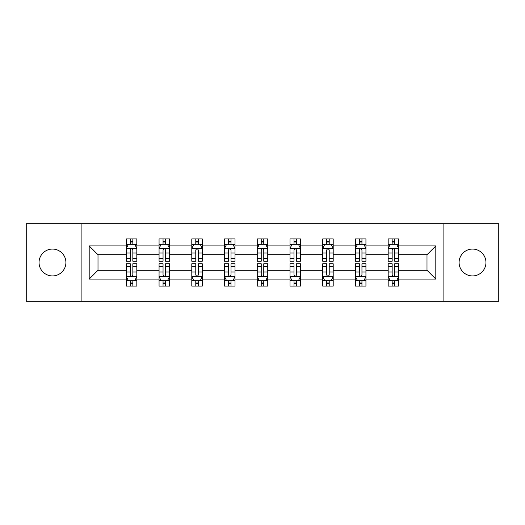 <?xml version="1.0" encoding="UTF-8"?>
<svg xmlns="http://www.w3.org/2000/svg" width="525" height="525" viewBox="0 0 525 525"><rect width="100%" height="100%" fill="white"/><g stroke="black" fill="none" stroke-linecap="round" stroke-linejoin="round"><path stroke-width="0.79" d="M472.526 249.073A13.427 13.427 0 0 0 459.093 262.5A13.427 13.427 0 0 0 472.526 275.927A13.427 13.427 0 0 0 485.953 262.5A13.427 13.427 0 0 0 472.526 249.073M52.474 249.073A13.427 13.427 0 0 0 39.047 262.5A13.427 13.427 0 0 0 52.474 275.927A13.427 13.427 0 0 0 65.907 262.5A13.427 13.427 0 0 0 52.474 249.073M443.881 301.317L498.75 301.317L498.75 223.683L443.881 223.683L443.881 301.317L81.119 301.317L81.119 223.683L26.25 223.683L26.25 301.317L81.119 301.317M398.672 279.077L398.672 270.263L426.996 270.263L435.809 279.077L398.672 279.077L398.672 286.105L394.682 286.105L394.682 280.757M443.881 223.683L81.119 223.683M388.178 279.077L365.938 279.077L365.938 270.263L388.178 270.263L388.178 286.105L398.672 286.105L398.672 280.501L396.697 280.501M365.938 279.077L365.938 286.105L361.955 286.105L361.955 280.757M355.445 279.077L333.204 279.077L333.204 270.263L355.445 270.263L355.445 286.105L365.938 286.105L365.938 280.501L363.963 280.501M333.204 279.077L333.204 286.105L329.221 286.105L329.221 280.757M322.717 279.077L300.477 279.077L300.477 270.263L322.717 270.263L322.717 286.105L333.204 286.105L333.204 280.501L331.236 280.501M300.477 279.077L300.477 286.105L296.487 286.105L296.487 280.757M289.984 279.077L267.743 279.077L267.743 270.263L289.984 270.263L289.984 286.105L300.477 286.105L300.477 280.501L298.502 280.501M267.743 279.077L267.743 286.105L263.76 286.105L263.76 280.757M257.257 279.077L235.016 279.077L235.016 270.263L257.257 270.263L257.257 286.105L267.743 286.105L267.743 280.501L265.775 280.501M235.016 279.077L235.016 286.105L231.026 286.105L231.026 280.757M224.523 279.077L202.282 279.077L202.282 270.263L224.523 270.263L224.523 286.105L235.016 286.105L235.016 280.501L233.041 280.501M202.282 279.077L202.282 286.105L198.299 286.105L198.299 280.757M191.796 279.077L169.555 279.077L169.555 270.263L191.796 270.263L191.796 286.105L202.282 286.105L202.282 280.501L200.314 280.501M169.555 279.077L169.555 286.105L165.565 286.105L165.565 280.757M159.062 279.077L136.822 279.077L136.822 270.263L159.062 270.263L159.062 286.105L169.555 286.105L169.555 280.501L167.58 280.501M136.822 279.077L136.822 286.105L132.838 286.105L132.838 280.757M126.328 279.077L89.191 279.077L89.191 245.923L126.328 245.923L126.328 254.737L98.004 254.737L98.004 270.263L126.328 270.263L126.328 286.105L136.822 286.105L136.822 280.501L134.846 280.501M128.303 244.499L126.328 244.499L126.328 238.895L126.328 245.923M130.318 244.243L130.318 238.895L126.328 238.895L136.822 238.895L136.822 245.923L159.062 245.923L159.062 238.895L169.555 238.895L169.555 245.923L191.796 245.923L191.796 238.895L202.282 238.895L202.282 245.923L224.523 245.923L224.523 238.895L235.016 238.895L235.016 245.923L257.257 245.923L257.257 238.895L267.743 238.895L267.743 245.923L289.984 245.923L289.984 238.895L300.477 238.895L300.477 245.923L322.717 245.923L322.717 238.895L333.204 238.895L333.204 245.923L355.445 245.923L355.445 238.895L365.938 238.895L365.938 245.923L388.178 245.923L388.178 238.895L398.672 238.895L398.672 245.923L435.809 245.923L435.809 279.077M388.178 245.923L388.178 254.737L365.938 254.737L365.938 245.923M355.445 245.923L355.445 254.737L333.204 254.737L333.204 245.923M322.717 245.923L322.717 254.737L300.477 254.737L300.477 245.923M289.984 245.923L289.984 254.737L267.743 254.737L267.743 245.923M257.257 245.923L257.257 254.737L235.016 254.737L235.016 245.923M224.523 245.923L224.523 254.737L202.282 254.737L202.282 245.923M191.796 245.923L191.796 254.737L169.555 254.737L169.555 245.923M159.062 245.923L159.062 254.737L136.822 254.737L136.822 245.923M89.191 245.923L98.004 254.737M426.996 270.263L426.996 254.737L398.672 254.737L398.672 245.923M392.162 244.138L394.682 244.138M359.435 244.138L361.955 244.138M326.701 244.138L329.221 244.138M293.974 244.138L296.487 244.138M261.24 244.138L263.76 244.138M228.513 244.138L231.026 244.138M195.779 244.138L198.299 244.138M163.045 244.138L165.565 244.138M130.318 244.138L132.838 244.138M130.318 280.862L132.838 280.862M163.045 280.862L165.565 280.862M195.779 280.862L198.299 280.862M228.513 280.862L231.026 280.862M261.24 280.862L263.76 280.862M293.974 280.862L296.487 280.862M326.701 280.862L329.221 280.862M359.435 280.862L361.955 280.862M392.162 280.862L394.682 280.862M98.004 270.263L89.191 279.077M435.809 245.923L426.996 254.737M132.838 241.625L130.318 241.625M126.328 258.608L126.328 261.24L130.318 261.24L130.318 258.608L126.328 258.608L126.328 254.737M136.822 254.737L136.822 261.24L132.838 261.24L132.838 250.018C131.998 248.397 131.158 248.397 130.318 250.018L130.318 258.608M134.846 244.499L136.822 244.499L136.822 238.895L132.838 238.895L132.838 244.243M136.822 248.443L134.722 244.243L128.428 244.243L126.328 248.443M130.318 283.375L132.838 283.375M136.822 266.392L136.822 263.76L132.838 263.76L132.838 266.392L136.822 266.392L136.822 270.263M126.328 270.263L126.328 263.76L130.318 263.76L130.318 274.982C131.158 276.603 131.998 276.603 132.838 274.982L132.838 266.392M128.303 280.501L126.328 280.501L126.328 286.105L130.318 286.105L130.318 280.757M126.328 276.557L128.428 280.757L134.722 280.757L136.822 276.557M165.565 241.625L163.045 241.625M161.037 244.499L159.062 244.499L159.062 238.895L163.045 238.895L163.045 244.243M159.062 258.608L159.062 261.24L163.045 261.24L163.045 258.608L159.062 258.608L159.062 254.737M169.555 254.737L169.555 261.24L165.565 261.24L165.565 250.018C164.725 248.397 163.892 248.397 163.045 250.018L163.045 258.608M167.58 244.499L169.555 244.499L169.555 238.895L165.565 238.895L165.565 244.243M169.555 248.443L167.455 244.243L161.162 244.243L159.062 248.443M198.299 241.625L195.779 241.625M193.764 244.499L191.796 244.499L191.796 238.895L195.779 238.895L195.779 244.243M191.796 258.608L191.796 261.24L195.779 261.24L195.779 258.608L191.796 258.608L191.796 254.737M202.282 254.737L202.282 261.24L198.299 261.24L198.299 250.018C197.459 248.397 196.619 248.397 195.779 250.018L195.779 258.608M200.314 244.499L202.282 244.499L202.282 238.895L198.299 238.895L198.299 244.243M202.282 248.443L200.183 244.243L193.889 244.243L191.796 248.443M163.045 283.375L165.565 283.375M169.555 266.392L169.555 263.76L165.565 263.76L165.565 266.392L169.555 266.392L169.555 270.263M159.062 270.263L159.062 263.76L163.045 263.76L163.045 274.982C163.885 276.603 164.725 276.603 165.565 274.982L165.565 266.392M161.037 280.501L159.062 280.501L159.062 286.105L163.045 286.105L163.045 280.757M159.062 276.557L161.162 280.757L167.455 280.757L169.555 276.557M195.779 283.375L198.299 283.375M202.282 266.392L202.282 263.76L198.299 263.76L198.299 266.392L202.282 266.392L202.282 270.263M191.796 270.263L191.796 263.76L195.779 263.76L195.779 274.982C196.619 276.603 197.459 276.603 198.299 274.982L198.299 266.392M193.764 280.501L191.796 280.501L191.796 286.105L195.779 286.105L195.779 280.757M191.796 276.557L193.889 280.757L200.183 280.757L202.282 276.557M231.026 241.625L228.513 241.625M226.498 244.499L224.523 244.499L224.523 238.895L228.513 238.895L228.513 244.243M224.523 258.608L224.523 261.24L228.513 261.24L228.513 258.608L224.523 258.608L224.523 254.737M235.016 254.737L235.016 261.24L231.026 261.24L231.026 250.018C230.193 248.397 229.353 248.397 228.513 250.018L228.513 258.608M233.041 244.499L235.016 244.499L235.016 238.895L231.026 238.895L231.026 244.243M235.016 248.443L232.916 244.243L226.623 244.243L224.523 248.443M228.513 283.375L231.026 283.375M235.016 266.392L235.016 263.76L231.026 263.76L231.026 266.392L235.016 266.392L235.016 270.263M224.523 270.263L224.523 263.76L228.513 263.76L228.513 274.982C229.346 276.603 230.186 276.603 231.026 274.982L231.026 266.392M226.498 280.501L224.523 280.501L224.523 286.105L228.513 286.105L228.513 280.757M224.523 276.557L226.623 280.757L232.916 280.757L235.016 276.557M263.76 241.625L261.24 241.625M259.225 244.499L257.257 244.499L257.257 238.895L261.24 238.895L261.24 244.243M257.257 258.608L257.257 261.24L261.24 261.24L261.24 258.608L257.257 258.608L257.257 254.737M267.743 254.737L267.743 261.24L263.76 261.24L263.76 250.018C262.92 248.397 262.08 248.397 261.24 250.018L261.24 258.608M265.775 244.499L267.743 244.499L267.743 238.895L263.76 238.895L263.76 244.243M267.743 248.443L265.65 244.243L259.35 244.243L257.257 248.443M261.24 283.375L263.76 283.375M267.743 266.392L267.743 263.76L263.76 263.76L263.76 266.392L267.743 266.392L267.743 270.263M257.257 270.263L257.257 263.76L261.24 263.76L261.24 274.982C262.08 276.603 262.92 276.603 263.76 274.982L263.76 266.392M259.225 280.501L257.257 280.501L257.257 286.105L261.24 286.105L261.24 280.757M257.257 276.557L259.35 280.757L265.65 280.757L267.743 276.557M296.487 241.625L293.974 241.625M291.959 244.499L289.984 244.499L289.984 238.895L293.974 238.895L293.974 244.243M289.984 258.608L289.984 261.24L293.974 261.24L293.974 258.608L289.984 258.608L289.984 254.737M300.477 254.737L300.477 261.24L296.487 261.24L296.487 250.018C295.654 248.397 294.814 248.397 293.974 250.018L293.974 258.608M298.502 244.499L300.477 244.499L300.477 238.895L296.487 238.895L296.487 244.243M300.477 248.443L298.377 244.243L292.084 244.243L289.984 248.443M293.974 283.375L296.487 283.375M300.477 266.392L300.477 263.76L296.487 263.76L296.487 266.392L300.477 266.392L300.477 270.263M289.984 270.263L289.984 263.76L293.974 263.76L293.974 274.982C294.807 276.603 295.647 276.603 296.487 274.982L296.487 266.392M291.959 280.501L289.984 280.501L289.984 286.105L293.974 286.105L293.974 280.757M289.984 276.557L292.084 280.757L298.377 280.757L300.477 276.557M329.221 241.625L326.701 241.625M324.686 244.499L322.717 244.499L322.717 238.895L326.701 238.895L326.701 244.243M322.717 258.608L322.717 261.24L326.701 261.24L326.701 258.608L322.717 258.608L322.717 254.737M333.204 254.737L333.204 261.24L329.221 261.24L329.221 250.018C328.381 248.397 327.541 248.397 326.701 250.018L326.701 258.608M331.236 244.499L333.204 244.499L333.204 238.895L329.221 238.895L329.221 244.243M333.204 248.443L331.111 244.243L324.817 244.243L322.717 248.443M326.701 283.375L329.221 283.375M333.204 266.392L333.204 263.76L329.221 263.76L329.221 266.392L333.204 266.392L333.204 270.263M322.717 270.263L322.717 263.76L326.701 263.76L326.701 274.982C327.541 276.603 328.381 276.603 329.221 274.982L329.221 266.392M324.686 280.501L322.717 280.501L322.717 286.105L326.701 286.105L326.701 280.757M322.717 276.557L324.817 280.757L331.111 280.757L333.204 276.557M361.955 241.625L359.435 241.625M357.42 244.499L355.445 244.499L355.445 238.895L359.435 238.895L359.435 244.243M355.445 258.608L355.445 261.24L359.435 261.24L359.435 258.608L355.445 258.608L355.445 254.737M365.938 254.737L365.938 261.24L361.955 261.24L361.955 250.018C361.115 248.397 360.275 248.397 359.435 250.018L359.435 258.608M363.963 244.499L365.938 244.499L365.938 238.895L361.955 238.895L361.955 244.243M365.938 248.443L363.838 244.243L357.545 244.243L355.445 248.443M359.435 283.375L361.955 283.375M365.938 266.392L365.938 263.76L361.955 263.76L361.955 266.392L365.938 266.392L365.938 270.263M355.445 270.263L355.445 263.76L359.435 263.76L359.435 274.982C360.275 276.603 361.108 276.603 361.955 274.982L361.955 266.392M357.42 280.501L355.445 280.501L355.445 286.105L359.435 286.105L359.435 280.757M355.445 276.557L357.545 280.757L363.838 280.757L365.938 276.557M394.682 241.625L392.162 241.625M390.154 244.499L388.178 244.499L388.178 238.895L392.162 238.895L392.162 244.243M388.178 258.608L388.178 261.24L392.162 261.24L392.162 258.608L388.178 258.608L388.178 254.737M398.672 254.737L398.672 261.24L394.682 261.24L394.682 250.018C393.842 248.397 393.002 248.397 392.162 250.018L392.162 258.608M396.697 244.499L398.672 244.499L398.672 238.895L394.682 238.895L394.682 244.243M398.672 248.443L396.572 244.243L390.278 244.243L388.178 248.443M392.162 283.375L394.682 283.375M398.672 266.392L398.672 263.76L394.682 263.76L394.682 266.392L398.672 266.392L398.672 270.263M388.178 270.263L388.178 263.76L392.162 263.76L392.162 274.982C393.002 276.603 393.842 276.603 394.682 274.982L394.682 266.392M390.154 280.501L388.178 280.501L388.178 286.105L392.162 286.105L392.162 280.757M388.178 276.557L390.278 280.757L396.572 280.757L398.672 276.557M136.769 248.338L126.381 248.338M136.822 258.608L132.838 258.608M130.318 252.984L126.328 252.984M136.822 252.984L132.838 252.984M132.838 242.957L130.318 242.957M126.381 276.662L136.769 276.662M126.328 266.392L130.318 266.392M132.838 272.016L136.822 272.016M126.328 272.016L130.318 272.016M130.318 282.043L132.838 282.043M169.503 248.338L159.114 248.338M169.555 258.608L165.565 258.608M163.045 252.984L159.062 252.984M169.555 252.984L165.565 252.984M165.565 242.957L163.045 242.957M202.23 248.338L191.848 248.338M202.282 258.608L198.299 258.608M195.779 252.984L191.796 252.984M202.282 252.984L198.299 252.984M198.299 242.957L195.779 242.957M159.114 276.662L169.503 276.662M159.062 266.392L163.045 266.392M165.565 272.016L169.555 272.016M159.062 272.016L163.045 272.016M163.045 282.043L165.565 282.043M191.848 276.662L202.23 276.662M191.796 266.392L195.779 266.392M198.299 272.016L202.282 272.016M191.796 272.016L195.779 272.016M195.779 282.043L198.299 282.043M234.964 248.338L224.575 248.338M235.016 258.608L231.026 258.608M228.513 252.984L224.523 252.984M235.016 252.984L231.026 252.984M231.026 242.957L228.513 242.957M224.575 276.662L234.964 276.662M224.523 266.392L228.513 266.392M231.026 272.016L235.016 272.016M224.523 272.016L228.513 272.016M228.513 282.043L231.026 282.043M267.691 248.338L257.309 248.338M267.743 258.608L263.76 258.608M261.24 252.984L257.257 252.984M267.743 252.984L263.76 252.984M263.76 242.957L261.24 242.957M257.309 276.662L267.691 276.662M257.257 266.392L261.24 266.392M263.76 272.016L267.743 272.016M257.257 272.016L261.24 272.016M261.24 282.043L263.76 282.043M300.425 248.338L290.036 248.338M300.477 258.608L296.487 258.608M293.974 252.984L289.984 252.984M300.477 252.984L296.487 252.984M296.487 242.957L293.974 242.957M290.036 276.662L300.425 276.662M289.984 266.392L293.974 266.392M296.487 272.016L300.477 272.016M289.984 272.016L293.974 272.016M293.974 282.043L296.487 282.043M333.152 248.338L322.77 248.338M333.204 258.608L329.221 258.608M326.701 252.984L322.717 252.984M333.204 252.984L329.221 252.984M329.221 242.957L326.701 242.957M322.77 276.662L333.152 276.662M322.717 266.392L326.701 266.392M329.221 272.016L333.204 272.016M322.717 272.016L326.701 272.016M326.701 282.043L329.221 282.043M365.886 248.338L355.497 248.338M365.938 258.608L361.955 258.608M359.435 252.984L355.445 252.984M365.938 252.984L361.955 252.984M361.955 242.957L359.435 242.957M355.497 276.662L365.886 276.662M355.445 266.392L359.435 266.392M361.955 272.016L365.938 272.016M355.445 272.016L359.435 272.016M359.435 282.043L361.955 282.043M398.619 248.338L388.231 248.338M398.672 258.608L394.682 258.608M392.162 252.984L388.178 252.984M398.672 252.984L394.682 252.984M394.682 242.957L392.162 242.957M388.231 276.662L398.619 276.662M388.178 266.392L392.162 266.392M394.682 272.016L398.672 272.016M388.178 272.016L392.162 272.016M392.162 282.043L394.682 282.043"/></g></svg>
